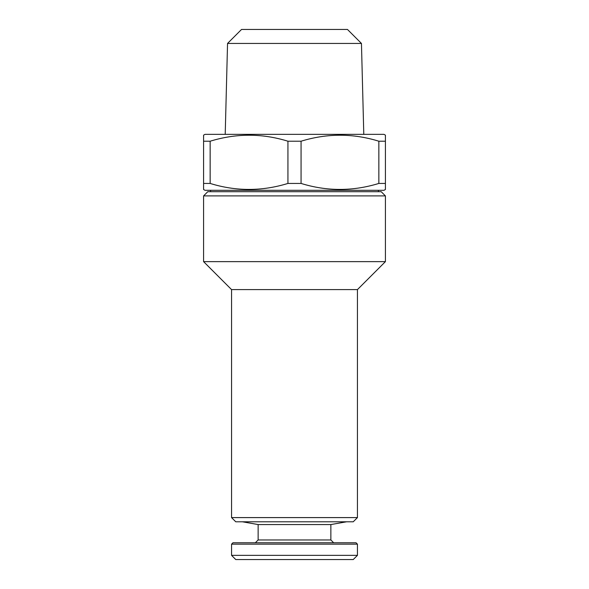 <?xml version="1.0" encoding="UTF-8"?>
<svg xmlns="http://www.w3.org/2000/svg" width="589" height="589" viewBox="0 0 589 589"><rect width="100%" height="100%" fill="white"/><g stroke="black" fill="none" stroke-linecap="round" stroke-linejoin="round"><path stroke-width="0.88" d="M361.455 43.439L347.466 29.45L241.534 29.45L227.545 43.439L361.455 43.439L363.788 134.351M227.545 43.439L225.212 134.351M203.588 189.489L203.588 183.437L203.588 189.489L204.987 190.299L384.013 190.299L385.412 189.489L385.412 183.437L378.852 183.437L378.852 141.213C353.054 133.232 327.123 133.232 301.06 141.213L301.06 183.437C326.858 191.418 352.789 191.418 378.852 183.437M378.852 141.213L385.412 141.213L385.412 135.161L384.013 134.351L204.987 134.351L203.588 135.161L203.588 183.437L210.148 183.437C235.946 191.418 261.877 191.418 287.94 183.437L301.06 183.437M203.588 141.213L210.148 141.213L210.148 183.437M287.94 183.437L287.94 141.213C262.142 133.232 236.211 133.232 210.148 141.213M287.94 141.213L301.06 141.213M385.412 135.161L385.412 183.437M231.558 555.353L235.755 559.55L353.245 559.55L357.442 555.353L357.442 544.162L231.558 544.162L231.558 555.353L357.442 555.353M231.558 544.162L232.957 542.764L356.043 542.764L357.442 544.162M255.339 542.764L258.137 539.966L330.863 539.966L333.661 542.764M330.863 539.966L330.863 524.563L346.604 521.788M258.137 539.966L258.137 524.563L330.863 524.563M258.137 524.563L242.396 521.788M378.418 191.697L378.418 190.299M210.582 191.697L210.582 190.299M357.442 289.604L231.558 289.604L203.588 261.634L385.412 261.634L357.442 289.604L357.442 517.591L353.245 521.788L235.755 521.788L231.558 517.591L357.442 517.591M203.588 195.894L207.784 191.697L381.216 191.697L385.412 195.894L203.588 195.894L203.588 261.634M385.412 195.894L385.412 261.634M231.558 517.591L231.558 289.604"/></g></svg>
